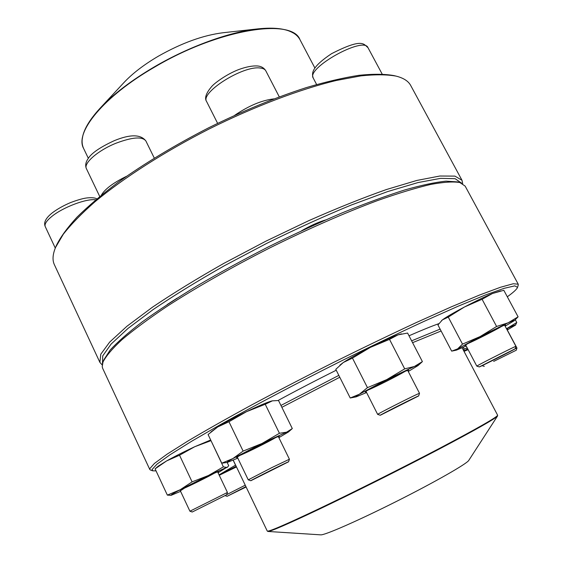 <?xml version="1.0" encoding="UTF-8"?>
<svg xmlns="http://www.w3.org/2000/svg" width="563" height="563" viewBox="0 0 563 563"><rect width="100%" height="100%" fill="white"/><g stroke="black" fill="none" stroke-linecap="round" stroke-linejoin="round"><path stroke-width="0.84" d="M461.991 180.266L410.716 85.506C408.386 81.114 403.516 77.99 396.12 76.125C386.936 74.464 375.211 74.379 360.939 75.871L336.378 80.46C300.241 89.158 254.539 106.407 209.302 128.885C164.283 151.799 123.191 178.204 94.661 202.026C81.459 213.673 70.994 224.419 63.274 234.271L55.561 247.41C52.648 254.462 52.26 260.226 54.393 264.716L99.897 362.382L100.777 354.218L109.658 342.107L126.921 326.273L152.383 307.243C173.179 293.224 196.973 278.622 223.743 263.428L265.799 241.217L308.707 220.696C336.864 208.261 362.776 197.866 386.429 189.534L416.887 180.434L439.893 176.015L454.911 176.106L461.991 180.266L462.695 183.693M102.227 364.993L99.897 362.382M55.667 247.157L56.455 245.32C60.572 236.995 67.447 227.586 77.068 217.093C88.271 206.072 102.002 194.439 118.265 182.194C144.733 163.298 174.889 145.148 208.732 127.759C242.878 110.953 275.427 97.561 306.385 87.582C325.907 81.825 343.43 77.736 358.955 75.315C373.121 73.852 384.775 73.943 393.91 75.597L395.852 76.061M167.288 304.484L177.211 298.087M301.451 230.851C310.241 225.763 318.278 222.132 325.555 219.957M461.554 183.123L455.108 178.689L440.611 178.351L417.971 182.574L387.71 191.554L351.045 205.122C323.992 216.283 295.927 229.007 266.848 243.3L224.637 265.602C197.782 280.846 173.981 295.469 153.249 309.474L127.991 328.419L111.108 344.077L102.726 355.915L102.452 363.74M515.131 348.814L516.954 348.033L506.862 329.186M493.674 361.397L516.264 350.214L493.674 361.397M257.763 28.896L223.201 32.724C203.194 35.209 181.539 43.048 158.252 56.251C143.818 64.752 132.34 73.57 123.818 82.712L100.137 108.173M280.944 405.444L338.835 375.38M411.623 340.833L440.118 329.109M320.685 534.85L320.734 534.85C324.626 535.35 358.265 520.641 396.626 501.33C434.995 482.048 466.861 463.813 468.782 460.393L468.81 460.351M150.546 470.07L149.793 469.486L149.758 468.726L154.41 463.448L167.007 454.228L187.718 441.139C205.439 430.604 226.622 418.612 251.267 405.156C277.46 391.13 304.991 376.83 333.873 362.255C362.741 347.934 390.229 334.689 416.346 322.536L451.336 306.835L479.725 294.963L500.486 287.264L513.252 283.752L518.227 284.188L518.241 285.138M518.227 284.188L465.151 186.107L459.872 182.546C453.349 181.413 443.574 182.053 430.547 184.467C415.677 187.972 397.985 193.348 377.456 200.597C345.006 212.73 307.454 229.197 269.297 248.163C231.316 267.495 195.699 287.82 166.613 306.638C148.562 318.792 133.691 329.798 122.016 339.644C112.304 348.659 105.964 356.126 102.987 362.044L102.22 366.703L102.698 368.406L149.793 469.486M507.312 296.785C513.477 292.345 516.883 289.206 517.538 287.362L514.786 285.856L504.089 288.34L485.123 295.103L458.12 306.216L423.988 321.389C398.168 333.324 370.686 346.477 341.544 360.855C297.637 382.826 255.306 405.114 221.062 424.242L191.61 441.272L170.082 454.714L156.957 464.165L152.073 469.535L152.756 470.83L156.035 470.872M278.045 400.497C296.025 390.722 315.421 380.63 336.231 370.215M409.005 335.787C421.56 330.298 431.504 326.251 438.83 323.655M103.043 361.889L103.859 359.799L110.109 350.116C117.343 342.191 127.914 332.881 141.827 322.184C157.598 310.811 176.099 298.657 197.331 285.722C219.816 272.583 243.568 259.599 268.593 246.77C293.809 234.328 318.398 222.997 342.353 212.786C365.401 203.447 386.19 195.84 404.72 189.963C421.603 185.171 435.375 182.236 446.051 181.152L457.557 181.912L459.718 182.503M506.763 329.221L507.664 328.961L507.038 329.51M467.649 348.743L463.863 351.073M464.011 351.354L468.135 349.665M507.284 329.96L515.56 325.076C516.229 324.372 513.217 325.604 506.51 328.757M463.258 347.336L464.144 349.018L463.828 351.002M467.206 347.899L464.144 349.018M515.3 319.763L516.771 322.493L506.503 328.736M515.497 325.132L516.771 322.493M226.692 494.624L245.243 485.179M245.94 486.629L227.079 496.313L246.115 486.995M219.267 475.306L236.312 466.572M236.186 466.319L219.113 474.968M233.166 460.203L235.538 465.144L219.07 474.883M219.746 475.038L236.488 466.938M192.236 512.013L226.636 494.8L192.236 512.013L189.914 511.211L227.438 492.449L217.628 471.857M180.357 490.837L186.043 487.136C197.458 480.999 218.493 470.964 218.472 471.646L217.811 472.237M218.064 472.765L226.643 467.424L208.423 475.51L180.181 489.747C172.989 493.61 169.963 495.468 171.103 495.327L180.603 491.365M227.171 462.455L228.705 465.657L227.776 466.833L226.643 467.424L223.377 466.868L208.423 475.51L192.089 481.865L180.181 489.747L167.352 495.116L171.068 495.334M210.963 440.576L223.377 466.868M210.872 440.695L194.756 446.712L179.52 455.221L166.648 460.907L155.099 468.859L167.352 495.116M155.099 468.859L158.147 466.213L166.648 460.907C174.945 456.304 184.312 451.575 194.756 446.712L210.682 439.992M179.52 455.221L192.089 481.865M183.228 488.663C190.266 485.658 207.824 476.938 214.397 473.187M250.809 480.732L288.552 461.815C289.783 460.738 249.282 481.034 250.809 480.732L248.248 479.845L271.767 467.635L289.417 459.225L278.326 436.543M237.495 457.487L236.523 457.642C238.381 456.037 246.453 451.681 260.732 444.58C271.732 439.217 277.911 436.473 279.262 436.332L278.558 437.015M278.868 437.655L288.446 431.976C289.03 431.441 288.425 431.504 286.616 432.173L261.999 443.475L232.941 458.542C228.05 461.315 226.213 462.603 227.431 462.399L237.804 458.134M272.358 400.842L278.523 400.525L292.31 428.556L286.616 432.173L279.431 433.278L261.999 443.475L243.117 451.097L232.941 458.542L221.773 463.194L227.431 462.399M272.408 400.828L265.229 404.262L246.538 411.659L228.965 421.75L217.761 426.923L208.078 434.545L221.773 463.194M228.965 421.75L243.117 451.097M265.229 404.262L279.431 433.278M272.274 400.856L271.359 401.081C266.63 402.482 258.354 406.007 246.538 411.659C234.567 417.465 224.975 422.553 217.761 426.923L210.865 432.011M239.796 455.474C247.185 452.476 268.811 441.695 275.596 437.627M380.292 415.262L418.661 395.93C419.864 394.839 378.667 415.593 380.292 415.262L377.653 414.375C376.26 414.628 407.802 398.555 416.944 394.367L419.505 393.291L407.668 370.327M366.239 391.855L365.246 392.01C364.388 391.384 396.394 374.831 405.895 371.01L408.625 370.102L407.915 370.813M408.259 371.481L418.006 365.605C418.773 364.887 417.556 365.183 414.368 366.492L386.753 379.596L359.377 394.227C356.119 396.183 355.028 397.063 356.105 396.866L366.576 392.524M418.006 365.605L422.398 361.608L407.591 333.05L398.013 334.858L389.512 339.369L370.299 347.406L352.459 358.089L343.324 362.488L335.787 369.328L350.228 397.999L356.105 396.866M352.459 358.089L367.456 387.64L359.377 394.227L350.228 397.999M389.512 339.369L404.698 368.856L386.753 379.596L367.456 387.64M422.398 361.608L414.368 366.492L404.698 368.856M401.51 333.873L398.013 334.858C391.7 337.117 382.46 341.305 370.299 347.406C358.152 353.585 349.166 358.617 343.324 362.488L339.897 365.155M368.392 389.877C375.76 386.894 398.224 375.549 405.029 371.376M479.289 366.921C478.951 367.491 515.729 348.905 515.152 348.793L479.289 366.921L476.812 366.126L477.966 365.401C484.011 361.953 516.897 345.436 515.926 346.344L504.603 325.182M465.897 345.415L464.975 345.591C464.123 344.873 505.264 323.915 505.497 324.95L504.821 325.59M505.124 326.16L514.329 320.643C515.11 319.883 513.048 320.6 508.129 322.81L480.119 336.568L457.628 348.891L456.424 350.13L466.192 345.985M437.944 324.964L451.674 351.143L457.628 348.891L462.497 344.113L448.268 317.096L442.391 319.897L437.944 324.964M514.329 320.643L518.094 316.821L503.815 290.29L492.428 293.52L482.083 299.27L496.601 326.47L480.119 336.568L462.497 344.113M482.083 299.27L464.447 307.004L448.268 317.096M518.094 316.821L508.129 322.81L496.601 326.47M500.781 290.909L492.428 293.52C484.961 296.645 475.636 301.142 464.447 307.004C453.468 312.838 446.114 317.131 442.391 319.897L441.561 320.579M468.444 343.317C475.573 340.256 494.828 330.453 501.57 326.449M314.9 68.046L299.973 39.677C292.204 17.749 218.965 28.917 154.684 67.053C103.423 96.54 74.45 132.622 83.627 148.491L88.342 158.309M82.304 138.941C83.183 130.51 88.968 120.433 99.651 108.701L99.651 108.701C112.91 94.464 131.221 80.474 154.579 66.73C189.358 46.377 230.239 31.697 258.48 28.819L258.48 28.819C274.265 27.235 285.807 28.607 293.098 32.921M281.859 407.309L339.778 377.245M412.58 342.677L441.103 330.981M468.782 460.393L497.516 416.015C495.011 418.907 474.799 430.336 436.86 450.309C400.054 469.577 352.262 493.484 318.046 509.747C287.475 524.209 270.782 531.444 267.974 531.465L267.263 531.057C268.178 532.077 284.991 524.85 317.687 509.381C352.973 492.604 402.644 467.726 439.893 448.169C478.177 427.95 497.425 416.965 497.615 415.205L462.16 347.835M320.734 534.85L267.939 531.458M95.731 199.816C86.716 198.338 63.133 207.17 51.902 216.375C46.504 220.766 44.287 224.18 45.258 226.622C43.435 222.659 45.723 218.113 52.134 212.969C57.313 209.049 63.528 205.558 70.762 202.497C81.818 198.408 85.717 198.085 87.561 197.866C92.163 197.493 95.26 197.831 96.843 198.873M101.382 195.136C104.866 189.098 113.247 182.82 126.52 176.303M116.077 143.192C98.075 150.335 83.183 163.354 86.42 168.689C85.062 165.628 85.639 162.264 88.131 158.604C91.452 153.164 100.186 147.175 114.345 140.644C130.194 134.149 140.701 134.24 145.859 140.926C142.277 136.352 132.347 137.105 116.077 143.192M234.651 115.338C248.832 105.71 261.915 100.228 273.899 98.884M260.078 68.01C242.906 65.392 199.851 92.733 206.656 101.621C204.299 98.272 205.959 93.268 211.632 86.603C214.031 83.57 225.862 74.59 238.416 69.671C245.904 66.92 252.182 65.681 257.249 65.955C261.183 66.23 264.04 67.863 265.82 70.847C264.976 69.249 263.062 68.299 260.078 68.01M382.15 74.049L367.963 47.637C363.677 35.926 305.822 68.292 313.26 78.109L316.624 84.52M516.264 350.214L516.954 348.033M484.286 366.372L482.09 365.668M83.627 148.491C79.158 138.836 84.492 125.577 99.651 108.701M299.973 39.677C294.892 30.332 281.057 26.714 258.48 28.819M267.263 531.057L233.237 460.175M497.615 415.205L497.516 416.015M517.538 287.362L518.256 285.082M152.756 470.83L150.497 470.049M227.079 496.313L225.158 495.651M55.287 248.079L45.258 226.622M189.914 511.211L180.174 490.45M226.636 494.8L227.438 492.449M226.861 467.642L227.783 466.84M154.29 158.097L145.859 140.926M99.728 196.487L86.42 168.689M248.248 479.845L237.269 457.015M288.552 461.815L289.417 459.225M288.446 431.976L291.873 428.95M279.283 96.857L265.82 70.847M217.628 123.353L206.656 101.621M377.653 414.375L365.992 391.369M418.661 395.93L419.505 393.298M476.812 366.119L465.678 345.006M367.963 47.637C363.642 44.203 362.839 37.686 331.487 53.724C312.043 66.723 311.367 72.937 313.26 78.109M515.152 348.793L515.926 346.344M456.424 350.13L452.37 351.002"/></g></svg>
